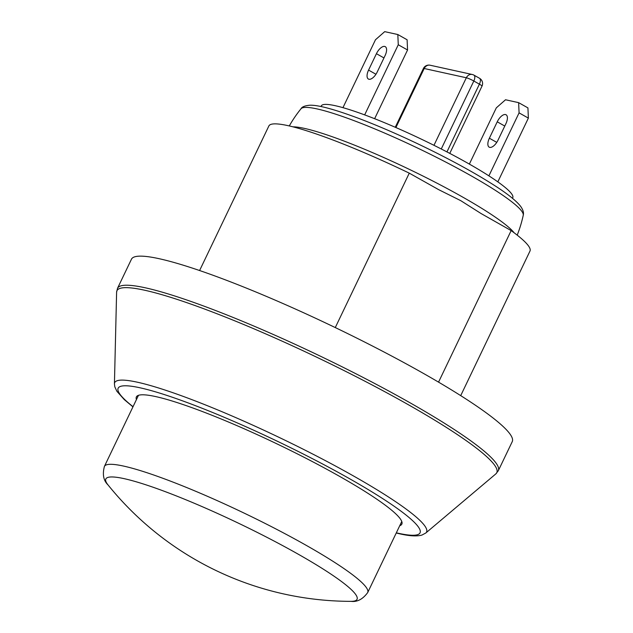 <?xml version="1.0" encoding="UTF-8"?>
<svg xmlns="http://www.w3.org/2000/svg" width="633" height="633" viewBox="0 0 633 633"><rect width="100%" height="100%" fill="white"/><g stroke="black" fill="none" stroke-linecap="round" stroke-linejoin="round"><path stroke-width="0.95" d="M108.006 484.902L108.006 484.902A139.284 17.423 25.6 0 1 238.958 523.436A139.284 17.423 25.6 0 1 351.046 601.35L351.046 601.35C357.21 602.173 362.764 599.245 367.702 592.559A145.97 18.262 -154.4 0 0 243.95 513.023A145.97 18.262 -154.4 0 0 104.413 466.41C102.301 474.449 103.496 480.613 108.006 484.902A312.473 312.473 0 0 0 351.046 601.35M497.237 121.813A9.171 4.281 119.4 0 1 506.068 114.771A9.171 4.281 119.4 0 1 505.894 123.712L498.029 140.122A9.171 4.281 119.4 0 1 489.198 147.157A9.171 4.281 119.4 0 1 489.372 138.216L497.237 121.813L504.77 126.054M519.076 112.872L518.633 102.649L527.93 107.895L528.373 118.11L519.076 112.872L488.898 175.855M518.633 102.649L505.522 99.769L496.304 107.863L469.362 164.089M497.823 181.869L528.373 118.11M376.421 53.694A9.171 4.281 119.4 0 1 385.252 46.652A9.171 4.281 119.4 0 1 385.078 55.593L377.221 72.004A9.171 4.281 119.4 0 1 368.39 79.038A9.171 4.281 119.4 0 1 368.564 70.097L376.421 53.694L383.954 57.935M398.268 44.753L397.825 34.53L407.114 39.776L407.557 49.991L398.268 44.753L364.663 114.889M397.825 34.53L384.706 31.65L375.488 39.744L342.951 107.665M374.633 118.703L407.557 49.991M335.284 327.57L409.274 173.149L438.693 189.671L460.784 200.677L481.08 213.543L511.155 230.594L438.55 382.142M460.713 395.641L529.987 251.056A144.767 18.112 -154.4 0 0 511.155 230.594M514.162 232.802A126.537 15.825 -154.4 0 0 408.736 169.082A126.537 15.825 -154.4 0 0 293.016 126.845M429.807 65.167A6.029 6.029 0 0 0 423.398 68.514A6.029 0.752 25.6 0 1 424.197 68.506L466.331 77.764A6.029 0.752 25.6 0 1 473.824 81.016L479.403 84.157A6.029 0.752 25.6 0 1 481.998 86.135A6.029 6.029 0 0 0 479.521 78.278A6.029 2.817 119.4 0 1 480.257 81.673A6.029 2.817 119.4 0 1 479.403 84.157L446.945 151.904M473.563 74.987A6.029 2.817 119.4 0 1 473.943 75.129A6.029 2.817 119.4 0 1 473.824 81.016L441.264 148.984M433.969 145.305L466.331 77.764A6.029 5.278 -77.6 0 1 471.981 74.441A6.029 5.278 -77.6 0 1 472.273 74.496L430.139 65.231A6.029 5.278 -77.6 0 0 429.839 65.175A6.029 5.278 -77.6 0 0 424.197 68.506L395.902 127.549M289.289 125.935A126.671 126.671 0 0 1 300.999 108.781L300.991 108.781A123.277 15.421 25.6 0 1 418.579 148.533A123.277 15.421 25.6 0 1 523.246 215.267L523.246 215.267A126.671 126.671 0 0 1 517.208 235.136M409.274 173.149A144.767 18.112 -154.4 0 0 268.875 125.951L199.601 270.536M498.313 470.715L512.247 441.644A211.121 26.404 -154.4 0 0 333.267 326.604A211.121 26.404 -154.4 0 0 131.458 259.198L117.532 288.276A211.121 26.404 -154.4 0 1 319.333 355.683A211.121 26.404 -154.4 0 1 498.313 470.715L495.853 473.88A210.599 26.341 25.6 0 0 318.249 357.938A210.599 26.341 25.6 0 0 116.607 292.177L117.532 288.276M136.443 399.565A147.18 18.412 25.6 0 1 136.372 396.923A147.18 18.412 25.6 0 1 155.726 396.59A147.18 18.412 25.6 0 1 309.007 459.835A147.18 18.412 25.6 0 1 401.836 524.116A147.18 18.412 25.6 0 1 399.732 525.714M512.461 198.279L512.754 197.678A106.162 13.277 -154.4 0 0 422.749 139.83A106.162 13.277 -154.4 0 0 321.271 105.933L320.986 106.542M496.755 142.378L489.372 138.216M375.947 74.259L368.564 70.097M396.234 533.01L399.344 533.722C409.242 536.048 416.767 536.499 421.918 535.075L425.795 533.01A172.904 21.625 -154.4 0 0 352.249 475.264A172.904 21.625 -154.4 0 0 194.553 400.657A172.904 21.625 -154.4 0 0 114.431 383.827L116.607 292.177M133.033 406.687A167.397 20.936 25.6 0 1 276.518 440.861A167.397 20.936 25.6 0 1 398.054 533.223A167.397 20.936 25.6 0 1 396.321 532.836M138.477 395.324L104.413 466.41M401.765 521.473L367.702 592.559M479.521 78.278L473.943 75.129A6.029 6.029 0 0 0 471.941 74.433M395.253 127.265L423.398 68.514M449.77 153.384L481.998 86.135M300.991 108.781C301.949 106.874 304.829 105.695 309.632 105.236C317.236 104.856 332.634 108.567 360.256 118.972C381.216 126.996 403.625 136.839 427.497 148.494C452.619 160.829 474.022 172.564 491.706 183.689C506.368 192.899 515.99 200.432 520.571 206.279C523.056 209.729 523.95 212.728 523.246 215.267M425.795 533.01L495.853 473.88M114.431 383.827L114.81 386.842L116.876 391.273L124.29 399.613L132.946 406.861"/></g></svg>
